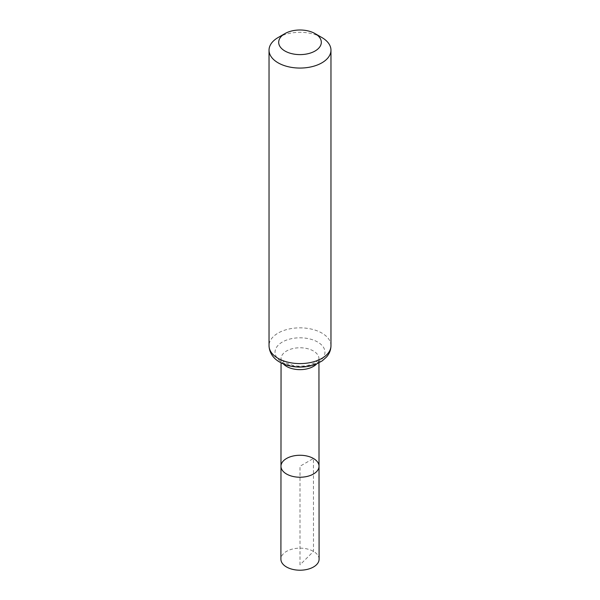 <?xml version="1.0" encoding="UTF-8"?>
<svg xmlns="http://www.w3.org/2000/svg" width="600" height="600" viewBox="0 0 600 600"><rect width="100%" height="100%" fill="white"/><g stroke="black" fill="none" stroke-linecap="round" stroke-linejoin="round"><path stroke-width="0.45" stroke-dasharray="3 2.25" d="M280.972 466.245A19.027 10.988 180 0 1 292.725 456.105A19.027 10.988 180 0 1 313.455 458.482A19.027 10.988 180 0 1 319.028 466.245M278.1 37.545A30.968 17.88 180 0 1 321.9 37.545M319.095 559.185A19.095 11.025 0 0 0 300 548.16A19.095 11.025 0 0 0 280.905 559.185M300 564.862L300 466.252L313.455 458.482L313.5 551.393L300 564.862M316.68 363.892A18.945 10.935 0 0 0 318.945 358.702A18.945 10.935 0 0 0 313.395 350.97A18.945 10.935 0 0 0 292.755 348.6A18.945 10.935 0 0 0 281.055 358.702A18.945 10.935 0 0 0 283.32 363.892M282.353 362.4A24.953 14.408 0 0 0 324.105 355.942A24.953 14.408 0 0 0 293.543 338.295A24.953 14.408 0 0 0 282.353 362.4M330.968 345.728A30.968 17.88 0 0 0 321.9 333.082A30.968 17.88 0 0 0 288.15 329.205A30.968 17.88 0 0 0 269.032 345.728M318.945 362.827L318.945 358.702L316.515 361.74L311.88 364.155C306.405 366.127 300.39 366.623 293.827 365.647L284.895 362.655C278.595 357.743 281.993 359.25 281.055 358.702L281.055 362.827"/><path stroke-width="0.9" d="M319.028 466.245A19.027 10.988 180 0 1 300 477.232A19.027 10.988 180 0 1 280.972 466.245A19.027 10.988 0 0 0 286.545 474.015A19.027 10.988 0 0 0 307.282 476.4A19.027 10.988 0 0 0 319.028 466.245A19.027 10.988 0 0 0 300 455.265A19.027 10.988 0 0 0 280.972 466.245L280.905 559.185A19.095 11.025 0 0 0 286.5 566.985A19.095 11.025 0 0 0 307.312 569.37A19.095 11.025 0 0 0 319.095 559.185L318.945 362.827M321.9 37.545L315.075 33.608A21.315 12.308 180 0 1 315.075 51.008A21.315 12.308 180 0 1 284.925 51.008A21.315 12.308 180 0 1 284.925 33.608A21.315 12.308 180 0 1 315.075 33.608L321.9 37.545A30.968 17.88 180 0 1 330.968 50.19A30.968 17.88 180 0 1 300 68.062A30.968 17.88 180 0 1 269.032 50.19A30.968 17.88 180 0 1 278.1 37.545L284.925 33.608M283.32 363.892A18.945 10.935 0 0 0 286.605 366.442A18.945 10.935 0 0 0 316.68 363.892M278.1 358.365A30.968 17.88 0 0 0 311.85 362.243A30.968 17.88 0 0 0 330.968 345.728C330.9 349.905 329.438 353.655 326.572 356.97L322.335 360.78L316.987 363.757C311.775 365.985 306.067 367.095 299.873 367.095C292.32 367.043 285.63 365.4 279.81 362.145C275.385 359.76 269.377 354.495 269.032 345.728A30.968 17.88 0 0 0 278.1 358.365M281.055 362.827L280.972 466.245M269.032 50.19L269.032 345.728M330.968 50.19L330.968 345.728"/></g></svg>
